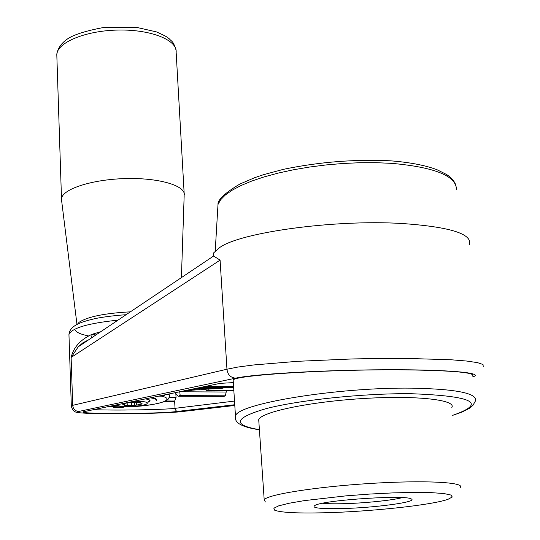 <?xml version="1.0" encoding="UTF-8"?>
<svg xmlns="http://www.w3.org/2000/svg" width="540" height="540" viewBox="0 0 540 540"><rect width="100%" height="100%" fill="white"/><g stroke="black" fill="none" stroke-linecap="round" stroke-linejoin="round"><path stroke-width="0.81" d="M149.776 399.985L147.488 403.171M145.597 398.817L149.857 400.046L150.086 400.835L148.736 401.807M173.941 401.537L164.086 401.51L174.629 401.193L175.109 409.347L176.283 410.913L177.775 411.379C159.995 414.187 66.258 414.234 85.502 411.338L86.65 411.095M93.717 409.624C112.381 410.609 164.16 409.786 174.94 408.348L234.515 401.072M113.609 406.708L113.65 407.626L122.675 407.639L123.998 406.897M174.629 401.193L176.047 397.514L175.858 394.072M168.332 394.079L169.898 396.07L167.906 399.607L165.179 400.99L175.021 401.018M115.128 406.775L113.65 407.626M233.24 381.213L233.172 380.14C233.638 375.07 334.82 368.82 410.062 369.934C454.822 370.703 475.659 372.715 472.568 375.955M258.863 421.801L258.721 419.695C260.996 412.088 308.718 401.902 362.279 398.581C415.881 395.159 456.719 399.769 451.832 407.545M226.429 390.92L225.329 395.807L223.965 396.38L178.679 396.178L180.11 395.105L179.746 391.77L226.496 392.026M178.511 396.212L223.965 396.38M199.726 387.538L223.533 387.693L221.488 388.679L195.129 388.496M204.356 388.557L206.658 390.812L208.825 390.029L208.879 389.158M178.679 396.178L178.099 396.212L175.77 393.518L175.723 392.539M188.372 389.907L192.254 389.927L190.87 390.731L184.646 390.677M193.327 389.178L194.792 389.698L192.416 389.86M198.679 388.517L195.041 388.517M194.792 389.698L198.639 389.718L200.502 389.212M210.438 388.591L201.083 389.252L204.964 389.279L214.38 388.618M161.433 395.516L164.68 395.53L163.775 396.151L158.504 396.131M151.922 397.501C155.075 398.095 156.58 398.851 156.425 399.769L156.438 400.012M469.557 244.404C472.183 233.739 449.496 226.766 401.504 223.472C332.849 219.368 238.667 232.72 219.314 247.847L213.32 253.179L213.435 255.001M213.449 255.224L213.597 256.028L220.084 260.132L226.962 369.225L237.776 367.072L253.523 364.973L297.581 361.307L351.999 358.958L379.951 358.445L406.586 358.418L450.961 359.762L466.783 361.051L477.556 362.657L483.023 364.5L483.219 366.498M88.519 339.863L78.246 346.795L71.111 357.453L72.711 405.331L71.327 406.269M220.084 260.132L71.111 357.453C73.528 347.267 80.514 339.552 92.063 334.294L91.631 337.763M92.063 334.294L100.494 331.796M324.769 512.77C297.574 513.439 280.874 512.582 274.671 510.199L273.841 508.221L278.62 505.872L288.947 503.28L304.331 500.62L346.228 495.835L369.846 494.06L392.992 492.892L413.964 492.406L431.291 492.635L443.846 493.533L450.927 495.032L452.284 496.996L448.065 499.284C432.081 505.103 370.447 511.663 324.769 512.77M265.37 501.964L264.202 499.811C266.679 494.708 315.347 486.871 369.772 483.482C424.251 480.02 465.48 482.2 460.235 487.478M150.269 397.845C154.541 398.446 156.607 399.289 156.452 400.37M117.929 405.452L115 405.189M235.609 378.169C230.486 377.608 227.603 374.632 226.962 369.225L72.711 405.331C73.103 409.057 75.114 411.102 78.746 411.46L235.609 378.169C254.009 374.051 323.123 369.988 385.952 369.745C448.929 369.461 485.71 372.958 472.675 376.92M184.262 195.089C185.699 185.551 158.49 177.545 124.963 178.591C91.449 179.503 61.952 189.263 61.506 198.869L61.621 200.61M341.307 508.586C318.472 508.99 309.98 507.789 315.839 504.968C328.057 499.702 406.607 494.762 411.305 498.967C418.345 501.991 374.132 507.904 341.307 508.586M402.334 497.617C392.02 500.391 363.859 503.246 342.826 503.712C333.963 503.921 327.213 503.773 322.556 503.267M140.049 402.368L140.144 404.379L142.29 403.954L141.696 403.339M134.339 402.3L134.48 405.5L136.62 405.081L136.492 402.32M141.71 403.36L140.157 402.368L130.093 402.334L122.263 403.907L122.884 404.339L122.864 403.785M123.836 403.589L123.903 405.054L124.517 405.486L127.258 405.486L127.143 402.887M124.43 403.468L124.517 405.486M123.903 405.054L122.884 404.339M140.144 404.379L136.62 405.081M127.258 405.486L131.753 405.5L131.612 402.34M131.753 405.5L134.48 405.5M133.407 401.355C144.106 401.193 148.581 402.044 146.826 403.893C143.127 406.471 120.177 407.518 117.484 405.223L117.106 404.75M85.502 411.338L220.84 383.204M183.708 411.372L182.534 411.507C159.631 414.457 62.957 414.511 78.746 411.46M200.867 387.302L233.644 387.518M176.047 397.514L169.567 397.487M164.086 401.51C155.48 405.452 126.077 408.044 109.37 406.363M161.46 396.137C167.306 397.447 168.541 399.06 165.179 400.99M259.403 429.678C231.822 424.933 234.191 417.879 266.504 408.53C299.511 400.019 362.61 393.37 410.062 393.68C473.391 395.914 487.593 403.137 452.655 415.355L461.943 412.128L469.409 408.328L472.919 405.412L475.328 401.132C477.934 393.356 456.773 389.03 411.845 388.152C336.427 387.106 235.589 404.116 235.487 416.225L235.427 418.298M233.584 386.512L205.585 386.316M221.582 388.625L195.325 388.456M225.828 387.511L223.628 387.666M229.851 387.538L222.494 388.051M208.825 390.029L233.82 390.177M233.867 390.926L207.286 390.771M198.639 389.718L191.518 390.218M184.869 390.683L184.525 390.704M179.962 395.597L225.329 395.807M190.91 390.677L184.835 390.643M163.796 396.11L158.679 396.09M219.665 383.387L233.334 382.61M177.775 411.379L234.751 404.737M234.799 405.466L182.534 411.507M217.661 210.229L217.998 204.478L220.637 199.76L225.376 194.96L232.2 190.181L241.029 185.517L251.748 181.049L264.188 176.884L278.12 173.104L293.294 169.81L309.393 167.062L326.099 164.936L343.042 163.478L359.87 162.722L376.211 162.689L391.723 163.357C434.585 167.184 456.179 175.892 456.509 189.472M84.375 342.65L83.423 342.468M68.985 335.468L68.951 334.517C71.678 328.064 87.953 323.278 117.788 320.173M184.16 193.327L176.141 52.157C177.37 40.041 150.788 29.356 118.233 30.051C85.698 30.584 57.145 42.424 56.801 54.641L56.855 56.376M130.187 311.85C104.544 313.261 87.514 316.744 79.103 322.299L77.402 324.25M95.756 334.982L91.975 334.321M88.263 335.853C79.873 334.172 75.384 331.952 74.79 329.177M200.664 387.342L233.651 387.565M164.356 401.558C149.182 406.694 125.773 407.565 109.188 406.404M259.409 429.766C242.008 427.262 234.036 422.752 235.487 416.225L233.172 380.14M180.076 394.517L180.11 395.071M169.776 393.775L169.864 395.483M213.496 255.919L213.327 253.179M88.54 339.842L82.856 342.853L78.246 346.795L213.597 256.028M215.231 250.931L217.998 204.478C217.586 199.841 224.843 193.043 239.78 184.086L254.637 177.701L263.257 174.771L283.48 169.324C319.025 161.96 354.605 159.118 390.204 160.799C409.597 162.284 425.23 165.274 437.11 169.763L446.438 174.427C451.076 177.41 454.147 180.826 455.639 184.667M78.219 412.425C74.628 412.553 72.326 410.42 71.327 406.013L68.951 334.517C69.296 330.278 72.198 326.808 77.672 324.115C81.135 322.333 86.825 320.524 94.75 318.695C99.65 317.554 113.508 315.495 125.881 314.739M61.506 198.869L56.801 54.641C57.564 48.37 61.398 42.957 68.303 38.387C74.925 34.317 86.549 30.713 103.174 27.574L137.221 27.513L156.398 31.887C167.927 37.037 166.853 37.064 169.324 38.867C171.99 41.877 173.171 40.811 176.04 50.092M181.42 277.54L184.16 195.703M76.977 324.473L61.479 199.483M258.721 419.695L264.202 499.811M233.867 390.967L207.11 390.812"/></g></svg>
